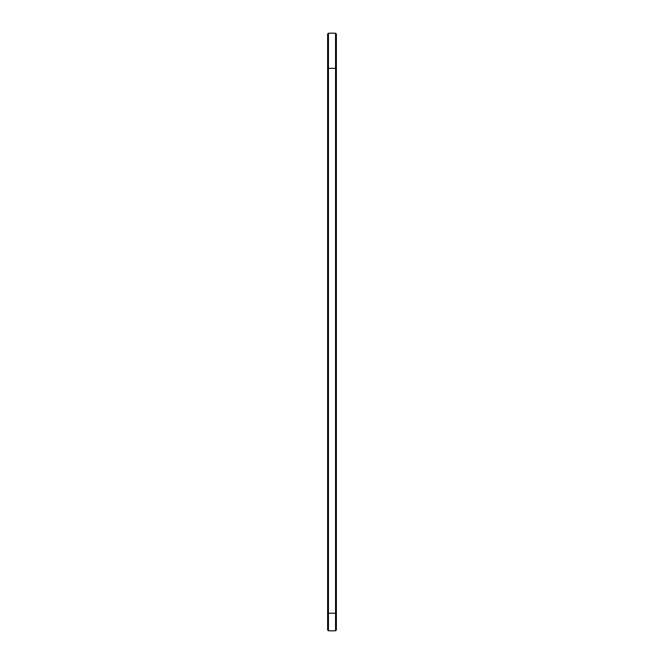 <?xml version="1.0" encoding="UTF-8"?>
<svg xmlns="http://www.w3.org/2000/svg" width="664" height="664" viewBox="0 0 664 664"><rect width="100%" height="100%" fill="white"/><g stroke="black" fill="none" stroke-linecap="round" stroke-linejoin="round"><path stroke-width="1" d="M327.609 67.512L328.448 68.35L335.552 68.35L335.552 613.221L328.448 613.221L328.448 33.2L327.609 34.047L327.609 629.953L328.448 630.8L328.448 613.221L327.609 613.221M328.448 33.2L335.552 33.2L335.552 68.35L336.391 67.512L336.391 613.221L335.552 613.221L335.552 630.8L328.448 630.8M335.552 68.35L336.391 67.512L336.391 34.047L335.552 33.2M336.391 613.221L336.391 629.953L335.552 630.8"/></g></svg>
